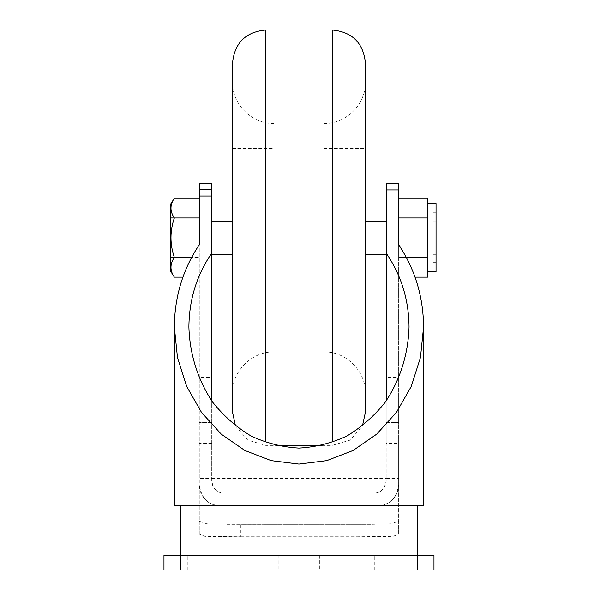 <?xml version="1.0" encoding="UTF-8"?>
<svg xmlns="http://www.w3.org/2000/svg" width="600" height="600" viewBox="0 0 600 600"><rect width="100%" height="100%" fill="white"/><g stroke="black" fill="none" stroke-linecap="round" stroke-linejoin="round"><path stroke-width="0.45" stroke-dasharray="3 2.25" d="M232.5 237.69L232.5 393.465L232.5 237.69M211.733 237.69L211.733 254.31L211.733 237.69M365.423 237.69L365.423 393.465L365.423 237.69M386.19 237.69L386.19 254.31L386.19 237.69M323.888 237.69L323.888 351.923L323.888 237.69M365.423 63.233L365.423 412.155M274.035 237.69L274.035 351.923L274.035 237.69M232.5 412.155L232.5 63.233M431.888 237.69L431.888 212.767L431.888 237.69M436.035 237.69L436.035 212.767L436.035 237.69M436.035 271.868L436.035 203.52M427.732 198.233L427.732 277.155M427.732 257.423L398.655 257.423L398.655 198.233L398.655 217.965L427.732 217.965M398.655 277.155L415.043 277.155M240.81 524.31L371.13 524.317L391.058 523.852L398.655 521.19L398.655 478.537L386.19 478.515L386.19 480.69A12.465 12.465 0 0 1 373.733 493.155L224.19 493.155A12.465 12.465 0 0 1 211.733 480.69L211.733 478.515L199.267 478.537L199.267 521.19L206.865 523.852L240.81 524.31L240.81 536.768L204.938 536.362L199.267 534.173L199.267 493.155L396.923 493.155A20.768 20.768 0 0 0 398.655 484.845L398.655 244.755L398.655 257.423L406.327 257.423M170.19 204.81L170.19 270.577M174.345 277.155C169.845 270.577 169.845 264 174.345 257.423L174.345 257.423C169.845 244.267 169.845 231.112 174.345 217.965C169.845 211.388 169.845 204.81 174.345 198.233M199.267 198.233L199.267 217.965L199.267 198.233M199.267 493.155L199.267 244.755L199.267 257.423L191.595 257.423M398.655 521.19L398.655 534.173L392.985 536.362L357.112 536.768L357.112 524.31M386.19 183.502L386.19 443.31L398.655 443.31L398.655 478.537M398.655 443.31L398.655 377.43L386.19 377.43M386.19 206.062L398.655 206.062L398.655 377.43M398.655 206.062L398.655 183.502M174.345 505.612L220.035 505.612C208.403 505.463 201.48 498.533 199.267 484.845A20.768 20.768 0 0 0 220.035 505.612L377.888 505.612C389.52 505.463 396.442 498.533 398.655 484.845L398.655 534.173M211.733 478.515L386.19 478.515M199.267 534.173L199.267 521.19M211.733 183.502L211.733 206.062L199.267 206.062L199.267 183.502M199.267 206.062L199.267 377.43L211.733 377.43L211.733 478.537M211.733 443.31L199.267 443.31L199.267 377.43M199.267 443.31L199.267 478.537M174.345 257.423L199.267 257.423L199.267 217.965L174.345 217.965M396.923 493.155L398.655 493.155M240.81 536.768L357.112 536.768M423.577 505.612L377.888 505.612A20.768 20.768 0 0 0 396.915 493.17M386.19 443.31L386.19 478.537M199.267 277.155L182.88 277.155M386.19 400.853L386.19 480.69C384.72 489.03 380.572 493.185 373.733 493.155L224.19 493.155C217.312 493.147 213.157 488.993 211.733 480.69L211.733 400.853M211.733 206.062L211.733 377.43M298.965 505.612L180.578 505.612L298.965 505.612M386.19 422.535L398.655 422.535L386.19 422.535M211.733 422.535L199.267 422.535L211.733 422.535M180.578 555.465L417.345 555.465L180.578 555.465L180.578 570L163.965 570L163.965 555.465L433.965 555.465M180.578 570L417.345 570L417.345 555.465M433.965 570L417.345 570M223.155 570L187.845 570L223.155 570L187.845 570L223.155 570L223.155 555.465L187.845 555.465L223.155 555.465L187.845 555.465L223.155 555.465L223.155 570M410.077 570L374.767 570L410.077 570L374.767 570L410.077 570L410.077 555.465L374.767 555.465L410.077 555.465L374.767 555.465L410.077 555.465L410.077 570M298.965 570L278.19 570L298.965 570M298.965 555.465L278.19 555.465L298.965 555.465M374.767 570L374.767 555.465L374.767 570M187.845 570L187.845 555.465L187.845 570M332.19 441.412L332.19 30M265.733 30L265.733 441.412M323.888 123.465C346.08 124.035 365.993 104.123 365.423 81.922M323.888 351.923C346.08 351.353 365.993 371.265 365.423 393.465M323.888 327L365.423 327M323.888 148.387L365.423 148.387M274.035 123.465C251.843 124.035 231.93 104.123 232.5 81.922M274.035 351.923C251.843 351.353 231.93 371.265 232.5 393.465M232.5 327L274.035 327M232.5 148.387L274.035 148.387M235.493 425.925L247.748 440.1L265.733 445.388L275.843 445.388M322.08 445.388L332.19 445.388L350.175 440.1L362.438 425.925M436.035 221.077L431.888 221.077M436.035 254.31L431.888 254.31M436.035 212.767L431.888 212.767M436.035 262.612L431.888 262.612M226.792 524.317L371.13 524.317M220.237 536.827L377.685 536.827M278.19 555.465L278.19 570L278.19 555.465M319.733 555.465L319.733 570L319.733 555.465M188.887 327L188.887 505.612M409.035 327L409.035 505.612"/><path stroke-width="0.9" d="M362.438 425.925L365.423 412.155L365.423 63.233C363.45 43.043 352.373 31.965 332.19 30L332.19 441.412M265.733 441.412L265.733 30C245.55 31.965 234.472 43.043 232.5 63.233L232.5 412.155L235.493 425.925M427.732 203.52L436.035 203.52L436.035 271.868L427.732 271.868M415.043 277.155L427.732 277.155L427.732 198.233L398.655 198.233M406.327 257.423L427.732 257.423M211.733 400.853L211.733 253.147C196.748 275.01 189.135 299.625 188.887 327C189.683 354.315 198.038 380.587 212.903 402.495C223.875 416.168 236.64 427.365 251.197 436.095C266.483 443.168 282.405 447.165 298.965 448.088C315.517 447.165 331.44 443.168 346.725 436.095C361.282 427.365 374.048 416.168 385.02 402.495C399.885 380.587 408.24 354.315 409.035 327C408.787 299.625 401.175 275.01 386.19 253.147L386.19 189.922L398.655 189.922L398.655 244.755L398.655 217.965L427.732 217.965M170.19 270.577L170.19 204.81L174.345 198.233C169.845 204.81 169.845 211.388 174.345 217.958C169.845 231.112 169.845 244.267 174.345 257.423C169.845 264 169.845 270.577 174.345 277.155L170.19 270.577M174.345 217.958L170.19 217.958L174.345 217.965M174.345 198.233L199.267 198.233M170.19 257.423L191.595 257.423M170.19 217.965L199.267 217.965L199.267 244.755L199.267 195.998L211.733 195.998L211.733 183.502L199.267 183.502L211.733 183.57M398.655 183.502L386.19 183.57L398.655 183.502M398.655 189.922L398.655 183.57M211.733 189.27L199.267 189.27L199.267 195.998M199.267 189.27L199.267 183.57M182.88 277.155L174.345 277.155M211.733 253.147L211.733 195.998M174.345 327L174.345 505.612L423.577 505.612L423.577 327L420.45 357.502L411.232 386.475L396.39 412.463L376.657 434.168L353.032 450.502L326.692 460.643L298.965 464.077L271.23 460.643L244.89 450.502L221.265 434.168L201.532 412.463L186.69 386.475L177.472 357.502L174.345 327C174.608 296.632 182.917 269.22 199.267 244.755M386.19 253.147L386.19 400.853M386.19 189.922L386.19 183.57M398.655 244.755C415.005 269.22 423.315 296.632 423.577 327M417.345 505.612L417.345 570L433.965 570L433.965 555.465L163.965 555.465L163.965 570L180.578 570L180.578 505.612M417.345 570L180.578 570M433.965 555.465L433.965 570M232.5 221.077L211.733 221.077M232.5 254.31L211.733 254.31M386.19 221.077L365.423 221.077M386.19 254.31L365.423 254.31M275.843 445.388L322.08 445.388M265.733 30L332.19 30"/></g></svg>
